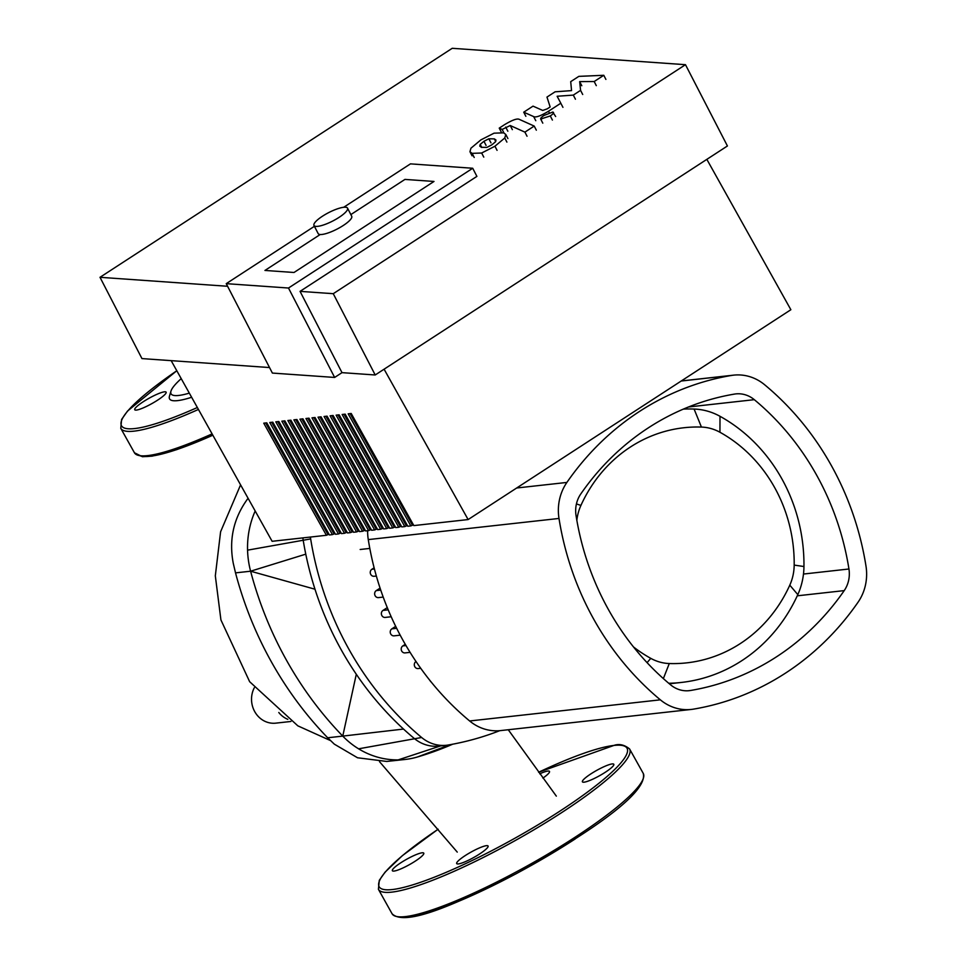 <?xml version="1.0" encoding="UTF-8"?>
<svg xmlns="http://www.w3.org/2000/svg" width="966" height="966" viewBox="0 0 966 966"><rect width="100%" height="100%" fill="white"/><g stroke="black" fill="none" stroke-linecap="round" stroke-linejoin="round"><path stroke-width="1.45" d="M479.559 854.004A17.98 3.019 150.8 0 1 456.689 863.58A17.98 3.019 150.8 0 1 470.901 852.169A17.98 3.019 150.8 0 1 488.084 846.035A17.98 3.019 150.8 0 1 479.559 854.004M394.031 871.066A17.98 3.019 150.8 0 1 392.365 870.704A17.98 3.019 150.8 0 1 406.589 859.293A17.98 3.019 150.8 0 1 423.772 853.159A17.98 3.019 150.8 0 1 412.47 862.88A17.98 3.019 150.8 0 1 394.031 871.066M539.74 773.802A17.98 3.019 150.8 0 1 549.497 771.423A17.98 3.019 150.8 0 1 542.904 778.101M612.142 763.937A17.98 3.019 150.8 0 1 613.808 764.287A17.98 3.019 150.8 0 1 599.584 775.698A17.98 3.019 150.8 0 1 582.413 781.832A17.98 3.019 150.8 0 1 593.704 772.124A17.98 3.019 150.8 0 1 612.142 763.937M302.853 537.893A37.759 34.583 83.7 0 0 303.119 539.753A313.781 287.349 83.7 0 0 305.775 554.158L250.605 571.208A84.96 77.799 -96.3 0 1 247.562 550.161A84.96 77.799 -96.3 0 1 255.193 510.99M314.976 589.212L250.605 571.208A358.784 328.561 83.7 0 0 342.761 736.104L356.297 674.268M450.108 744.689L417.421 756.994A84.96 77.799 -96.3 0 1 405.116 759.469A84.96 77.799 -96.3 0 1 398.173 759.892A84.96 77.799 -96.3 0 1 358.591 748.819A84.96 77.799 -96.3 0 1 342.761 736.104L327.679 737.77L334.333 744.158L357.529 757.767L386.726 761.45L405.116 759.469M305.775 554.158A313.781 287.349 83.7 0 0 403.522 729.064L342.761 736.104M403.522 729.064A313.781 287.349 83.7 0 0 414.088 738.326A37.759 34.583 83.7 0 0 438.987 746.09L446.521 745.257A37.759 34.583 -96.3 0 1 421.623 737.493L358.591 748.819M417.421 756.994A358.784 328.561 83.7 0 0 452.643 744.218M248.081 498.287L247.296 499.337C233.47 518.573 228.797 539.909 233.277 563.347L235.523 572.874A358.784 328.561 83.7 0 0 327.679 737.77M254.287 687.768A23.595 21.614 83.7 0 0 255.193 712.425A23.595 21.614 83.7 0 0 275.769 723.148L290.911 721.469M247.562 550.161L310.654 538.919A37.759 34.583 -96.3 0 1 310.388 537.06M310.654 538.919A313.781 287.349 83.7 0 0 421.623 737.493M499.808 730.658A313.781 287.349 83.7 0 1 448.405 744.979A37.759 34.583 -96.3 0 1 446.521 745.257M431.21 682.044A3.779 3.453 -96.3 0 1 430.111 680.692M420.717 668.291L418.157 668.569A3.779 3.453 -96.3 0 1 415.935 661.565L416.008 661.517M410.079 652.34L405.056 652.907A3.779 3.453 -96.3 0 1 402.834 645.904L405.261 644.31M395.686 626.354L391.87 628.842A3.779 3.453 83.7 0 0 394.104 635.845L400.19 635.169M380.085 588.125L376.269 590.6A3.779 3.453 83.7 0 0 378.503 597.604L383.2 597.085M387.281 607.626L382.995 610.415A3.779 3.453 83.7 0 0 385.229 617.419L391.194 616.755M374.12 567.815L371.862 569.288A3.779 3.453 83.7 0 0 374.096 576.279L376.354 576.038M576.847 520.312A47.201 43.228 -96.3 0 1 580.916 505.423A144.453 132.282 -96.3 0 1 701.437 427.069A47.201 43.228 -96.3 0 1 719.936 432.249A144.453 132.282 -96.3 0 1 794.185 565.098A47.201 43.228 -96.3 0 1 789.79 585.167A144.453 132.282 -96.3 0 1 669.281 663.533A47.201 43.228 -96.3 0 1 650.77 658.353A144.453 132.282 -96.3 0 1 633.515 646.966M668.738 683.276A163.326 149.573 83.7 0 0 681.284 682.455A163.326 149.573 83.7 0 0 797.807 594.621A66.074 60.508 83.7 0 0 803.953 566.523A163.326 149.573 83.7 0 0 720.008 416.298A66.074 60.508 83.7 0 0 694.095 409.053A163.326 149.573 83.7 0 0 683.348 409.113M136.399 410.079A17.98 3.019 -29.2 0 0 154.838 401.88A17.98 3.019 -29.2 0 0 166.128 392.172A17.98 3.019 -29.2 0 0 148.957 398.306A17.98 3.019 -29.2 0 0 134.733 409.717A17.98 3.019 -29.2 0 0 136.399 410.079M181.21 378.636A83.148 13.971 -29.2 0 0 170.958 391.145A83.148 13.971 -29.2 0 0 189.312 393.126M170.958 391.145L169.473 396.12A86.916 14.611 -29.2 0 0 191.63 397.28M316.015 226.382A18.885 4.673 -27.3 0 0 336.071 219.21A18.885 4.673 -27.3 0 0 347.531 208.137A18.885 4.673 -27.3 0 0 345.49 207.219A18.885 4.673 -27.3 0 0 325.433 214.392A18.885 4.673 -27.3 0 0 313.974 225.452A18.885 4.673 -27.3 0 0 316.015 226.382M347.531 208.137L351.721 216.275A18.885 4.673 152.7 0 1 340.261 227.336A18.885 4.673 152.7 0 1 320.205 234.509A18.885 4.673 152.7 0 1 318.164 233.579L313.974 225.452M571.546 90.611L570.713 81.651L578.839 76.362L603.786 75.288L594.187 81.53L579.66 81.615L580.578 90.369L573.309 95.103L557.14 96.262L560.811 103.229L548.495 111.247C540.719 115.944 535.768 117.719 533.655 116.584L523.729 112.189L533.027 106.139L542.723 110.438L547.263 108.844L550.161 106.96L546.973 97.083L555.1 91.806L571.546 90.611M605.899 79.405L603.786 75.288M596.3 85.648L594.187 81.53M581.786 85.733L579.66 81.615M582.703 94.487L580.578 90.369M575.434 99.22L573.309 95.103M562.937 107.347L560.811 103.229M525.854 116.306L523.729 112.189M491.851 144.84L486.876 147.412L481.394 147.303L479.764 146.132L480.187 144.405L483.942 141.29L488.844 138.778L494.35 138.887L495.969 140.046L495.534 141.773L491.851 144.84M503.66 132.837L505.786 134.467L504.771 137.981L494.942 146.228L481.648 153.014L472.096 153.352L469.935 151.71L470.949 148.196L480.863 139.901L494.073 133.175L503.66 132.837M483.773 157.12L481.648 153.014M519.334 119.386L534.21 126.075L524.912 132.125L510.241 125.532L502.139 129.432L499.229 128.128L504.53 124.686C512.318 119.989 517.257 118.226 519.334 119.386M536.335 130.181L534.21 126.075M527.038 136.23L524.912 132.125M503.962 132.982L502.139 129.432M501.269 132.088L499.229 128.128M541.455 119.398C539.837 119.047 540.658 117.743 543.918 115.497L552.745 112.056C554.363 112.406 553.542 113.698 550.282 115.944L540.67 119.035L542.795 123.153M552.745 112.056L555.655 116.524M294.002 272.484L264.95 270.444L320.205 234.509L264.95 270.444L294.002 272.484L434 181.451L294.002 272.484M404.947 179.41L434 181.451L404.947 179.41L350.851 214.585L404.947 179.41M706.834 159.354L790.864 309.724L468.124 519.563L413.846 525.589L351.201 413.484L348.183 413.822L410.828 525.915L407.821 526.253L345.164 414.148L342.157 414.486L404.802 526.591L401.784 526.917L339.138 414.825L336.12 415.151L398.777 527.255L395.758 527.593L333.101 415.489L330.094 415.827L392.739 527.919L389.721 528.257L327.076 416.165L324.057 416.491L386.714 528.595L383.695 528.933L321.05 416.829L318.031 417.167L380.676 529.259L377.67 529.597L315.013 417.493L311.994 417.831L374.651 529.936L371.632 530.262L308.987 418.169L305.968 418.495L368.614 530.6L365.607 530.938L302.95 418.833L299.943 419.172L362.588 531.264L359.569 531.602L296.924 419.498L293.906 419.836L356.563 531.94L353.544 532.266L290.887 420.174L287.88 420.512L350.525 532.604L347.506 532.942L284.861 420.838L281.843 421.176L344.5 533.28L341.481 533.606L278.836 421.514L275.817 421.84L338.462 533.944L335.456 534.283L272.798 422.178L269.78 422.516L332.437 534.609L329.418 534.947L266.773 422.842L263.754 423.18L326.399 535.285L272.122 541.298L171.163 360.644M413.436 524.84L410.828 525.915M407.398 525.504L404.802 526.591M401.373 526.168L398.777 527.255M395.335 526.844L392.739 527.919M389.31 527.508L386.714 528.595M383.273 528.185L380.676 529.259M377.247 528.849L374.651 529.936M371.21 529.513L368.614 530.6M365.184 530.189L362.588 531.264M359.159 530.853L356.563 531.94M353.121 531.529L350.525 532.604M347.096 532.194L344.5 533.28M341.058 532.858L338.462 533.944M335.033 533.534L332.437 534.609M328.995 534.198L326.399 535.285M265.65 422.975L327.872 534.319M271.675 422.299L333.91 533.655M277.701 421.635L339.935 532.99M283.738 420.971L345.973 532.314M289.764 420.295L351.998 531.65M295.801 419.63L358.036 530.974M301.827 418.954L364.061 530.31M307.864 418.29L370.087 529.646M313.89 417.626L376.124 528.97M319.927 416.95L382.15 528.305M325.953 416.286L388.187 527.629M331.978 415.609L394.213 526.965M338.015 414.945L400.25 526.301M344.041 414.281L406.275 525.625M350.078 413.605L412.313 524.961M468.124 519.563L384.094 369.193M314.421 226.31L226.237 283.654L272.376 373.069L334.634 377.44L342 372.647L375.206 374.977L727.422 145.975L685.474 64.686L452.221 48.3L100.005 277.302L227.59 286.274M100.005 277.302L141.954 358.591L269.526 367.551M342 372.647L300.052 291.358L476.902 176.38L472.712 168.253L410.453 163.87L343.703 207.279M226.237 283.654L288.496 288.025L472.712 168.253M334.634 377.44L288.496 288.025M375.206 374.977L333.258 293.688L685.474 64.686M300.052 291.358L333.258 293.688M848.945 568.998A28.316 25.937 -96.3 0 1 844.212 590.612A265.276 242.937 -96.3 0 1 690.605 690.473A28.316 25.937 -96.3 0 1 689.277 690.666A28.316 25.937 -96.3 0 1 670.682 684.906A265.276 242.937 -96.3 0 1 576.05 515.578A28.316 25.937 -96.3 0 1 580.783 493.964A265.276 242.937 -96.3 0 1 734.377 394.104A28.316 25.937 -96.3 0 1 735.706 393.911A28.316 25.937 -96.3 0 1 754.301 399.67A265.276 242.937 -96.3 0 1 848.945 568.998L803.483 574.045M865.995 566.124A47.201 43.228 -96.3 0 1 858.098 602.144A284.161 260.216 -96.3 0 1 693.576 709.116A47.201 43.228 -96.3 0 1 691.366 709.43A47.201 43.228 -96.3 0 1 660.358 699.831A284.161 260.216 -96.3 0 1 559 518.452A47.201 43.228 -96.3 0 1 566.885 482.432A284.161 260.216 -96.3 0 1 731.407 375.46A47.201 43.228 -96.3 0 1 733.629 375.146A47.201 43.228 -96.3 0 1 764.625 384.746A284.161 260.216 -96.3 0 1 865.995 566.124M367.635 530.708A47.201 43.228 83.7 0 0 368.275 539.596A284.161 260.216 83.7 0 0 469.645 720.974A47.201 43.228 83.7 0 0 500.642 730.586L691.366 709.43M397.267 916.613A141.978 23.86 -29.2 0 0 575.253 838.911M575.108 837.208A143.862 24.174 -29.2 0 0 643.247 773.392C648.621 793.34 585.046 835.421 516.303 873.662C456.073 904.333 405.128 926.949 392.075 913.764A143.862 24.174 -29.2 0 0 575.108 837.208M392.075 913.764L378.418 889.312A143.862 24.174 -29.2 0 0 561.439 812.756A143.862 24.174 -29.2 0 0 629.578 748.94C624.652 744.943 619.665 743.699 614.618 745.184L538.605 772.257A141.978 23.86 -29.2 0 1 613.917 745.438A141.978 23.86 -29.2 0 1 559.773 811.211A141.978 23.86 -29.2 0 1 394.49 889.263A141.978 23.86 -29.2 0 1 438.153 829.239M440.605 745.909L398.173 759.892M235.523 572.874L250.605 571.208M278.788 712.485A23.595 21.614 83.7 0 0 287.808 719.332M405.986 645.554L402.834 645.904M360.173 549.485L369.809 548.422M396.652 628.311L391.87 628.842M380.737 590.105L376.269 590.6M388.199 609.836L382.995 610.415M374.422 568.998L371.862 569.288M720.008 416.298L719.936 432.249M794.185 565.098L803.953 566.523M694.095 409.053L701.437 427.069M789.79 585.167L797.807 594.621M576.436 503.914L580.916 505.423M669.281 663.533L663.364 678.591M650.77 658.353L647.075 662.652M176.814 370.751A141.978 23.86 -29.2 0 0 121.511 425.777A141.978 23.86 -29.2 0 0 197.354 407.507M212.846 435.231L176.681 449.661L152.097 456.157L142.413 456.713L134.443 452.776L120.774 428.324A143.862 24.174 -29.2 0 0 198.441 409.439M134.443 452.776A143.862 24.174 -29.2 0 0 212.097 433.891M139.635 455.626A141.978 23.86 -29.2 0 0 212.834 435.207M549.292 112.805L548.495 111.247M535.78 120.702L533.655 116.584M481.768 147.472L480.187 144.405M486.067 145.407L483.942 141.29M490.97 142.883L488.844 138.778M495.715 141.531L494.35 138.887M506.896 142.099L504.771 137.981M497.067 150.346L494.942 146.228M474.221 157.47L472.096 153.352M512.366 129.649L510.241 125.532M507.838 131.231L505.713 127.114M552.407 120.062L550.282 115.944M797.252 595.817L844.212 590.612M687.949 690.775L690.605 690.473M688.529 406.976L754.301 399.67M681.199 381.027L731.407 375.46M566.885 482.432L516.665 487.999M368.275 539.596L559 518.452M660.358 699.831L469.645 720.974M643.247 773.392L629.578 748.94M438.129 829.202L402.387 855.635L385.06 872.165L379.288 880.34L378.418 889.312M457.244 852.097L379.493 761.643M556.331 796.129L508.261 729.741M240.582 484.86L220.598 531.759L215.321 575.821L220.924 619.93L249.651 681.706L297.83 725.84L330.493 740.584M669.341 683.783L681.284 682.455M120.774 428.324L121.607 419.437L127.5 411.081L176.79 370.727M505.786 134.467L507.911 138.573M469.935 151.71L472.06 155.828M733.629 375.146L681.32 380.954"/></g></svg>

